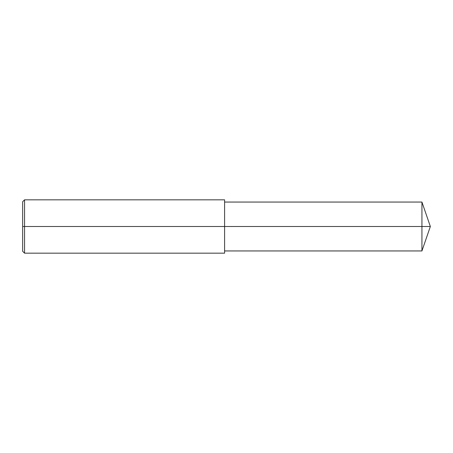 <?xml version="1.0" encoding="UTF-8"?>
<svg xmlns="http://www.w3.org/2000/svg" width="453" height="453" viewBox="0 0 453 453"><rect width="100%" height="100%" fill="white"/><g stroke="black" fill="none" stroke-linecap="round" stroke-linejoin="round"><path stroke-width="0.68" d="M24.553 199.83L24.553 253.17L22.65 251.268L22.65 201.732L24.553 199.83L224.597 199.83L224.597 226.5L421.936 226.5L421.936 250.945L430.35 226.5L421.936 226.5L421.936 202.055L430.35 226.5M22.65 226.5L224.597 226.5L224.597 253.17L24.553 253.17M224.597 250.945L421.936 250.945M224.597 202.055L421.936 202.055"/></g></svg>
